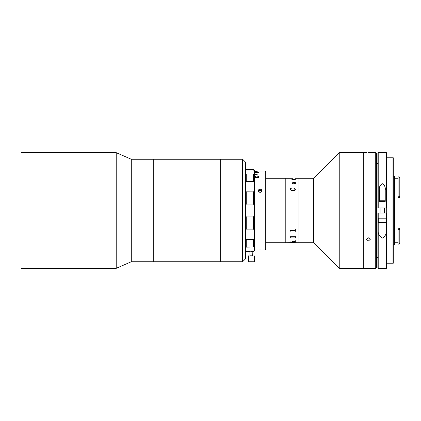 <?xml version="1.0" encoding="UTF-8"?>
<svg xmlns="http://www.w3.org/2000/svg" width="421" height="421" viewBox="0 0 421 421"><rect width="100%" height="100%" fill="white"/><g stroke="black" fill="none" stroke-linecap="round" stroke-linejoin="round"><path stroke-width="0.63" d="M242.607 261.741L242.607 159.259L245.538 162.185L245.538 258.815L242.607 261.741L153.255 261.741L153.255 159.259L131.294 159.259L116.217 152.67L21.05 152.67L21.05 268.33L116.217 268.33L116.217 152.67M242.607 159.259L220.646 159.259L220.646 261.741L220.646 159.259L153.255 159.259L153.255 261.741L131.294 261.741L131.294 159.259M290.453 242.696L295.353 242.601L285.796 242.712L285.796 178.288L266.035 178.288M293.274 242.696L298.973 242.712L298.973 210.5L298.973 242.712L313.613 242.712L313.613 178.288L339.237 152.67L339.237 268.33L363.276 268.33L363.276 152.67L339.237 152.67M313.613 178.288L298.973 178.288L298.973 210.5L298.973 178.288L295.353 178.293M252.858 250.99L252.7 255.889L249.927 255.879L249.927 250.99M252.858 255.821L249.927 255.821M254.321 255.879L254.321 261.73L254.005 261.757L248.464 261.73L248.464 255.879M295.137 241.222L292.006 241.412L291.79 241.007L294.9 241.007L295.353 240.696L295.353 241.412L292.216 241.212M295.137 179.588L295.353 179.914L292.006 179.914L291.864 179.656L292.532 179.656L291.932 179.362L295.353 179.03L295.353 179.33L292.148 179.367L294.9 179.672L292.148 179.383M292.79 178.288L285.796 178.288L285.796 242.712L266.035 242.712M295.421 183.424L294.558 184.051L293.142 182.819L292.148 183.193L293 183.782L292.695 183.93L291.932 183.203L292.811 182.603L295.137 182.493L294.568 182.288L295.353 182.556L294.995 182.819L295.421 183.424L294.995 182.83L295.353 182.567L294.568 182.298M295.421 189.182C295.168 190.208 294.295 190.676 292.805 190.597C291.311 190.624 290.427 190.118 290.153 189.082L290.153 188.255L291.448 188.076L290.369 189.14C290.758 189.892 291.569 190.229 292.805 190.15C294.047 190.271 294.853 189.939 295.205 189.161L293.858 188.219M295.205 183.409L294.784 182.819L293.358 182.819L294.479 183.782L295.205 183.409L294.479 183.766L293.358 182.83M295.137 182.504L292.811 182.614L291.932 183.219M292.148 183.203L293 183.793M290.227 231.04L290.011 230.203L294.9 230.203L295.353 229.403L295.353 231.308L294.9 230.529L290.674 230.529L290.227 231.308L290.011 230.245M294.9 230.54L290.674 230.529M295.137 237.123L290.674 236.965L290.227 237.523L290.011 236.755L294.9 236.723L295.353 236.128L295.353 237.523L295.132 237.091M290.153 241.059L290.937 241.049M292.006 241.322L291.79 241.007M292.558 242.696L293.242 242.696M293.379 242.691L292.79 242.696M295.353 242.643L292.79 242.685M290.227 237.328L290.011 236.744M290.437 237.128L295.137 237.112M295.205 189.171L295.205 189.166C294.853 189.95 294.047 190.276 292.805 190.16C291.569 190.239 290.758 189.903 290.369 189.15L290.369 189.14M290.153 189.092L290.153 188.266L291.506 188.219M291.932 179.372L295.353 179.046M291.864 179.672L292.479 179.656M290.437 178.293L292.574 178.293M260.852 189.282C262.409 190.239 262.409 191.223 260.852 192.229L259.499 192.229A1.831 1.584 180 0 1 259.499 189.282L260.852 189.282A1.831 1.584 180 0 1 262.009 190.755L262.009 191.045M261.246 190.987L261.257 192.034L259.099 192.034L259.052 191.066L260.125 190.476L261.246 190.987L261.294 192.008M258.347 190.755L258.347 191.045M259.499 192.229C257.947 191.223 257.947 190.239 259.499 189.282M254.558 176.699C254.673 177.415 255.436 177.783 256.842 177.799C258.194 177.773 258.931 177.409 259.062 176.704L257.784 175.857L257.652 176.162L258.557 176.72L256.847 177.457L255.063 176.731L256.163 176.104L256.021 175.804L254.558 176.699M265.298 170.968L266.035 171.7L266.035 249.3L265.298 250.032L265.298 170.968L258.715 170.968M255.163 176.094L256.042 175.852M254.321 171.363L257.247 171.363L254.321 171.321M254.321 172.484L258.715 172.484L254.321 172.405M254.321 174.32L257.247 174.32L254.321 174.205L254.321 244.906M253.589 216.915L246.269 216.915L246.269 229.108L253.589 229.108L253.589 216.915L254.321 215.042L254.321 205.958L253.589 204.085L253.589 191.892L246.232 191.844M260.178 249.99L260.852 249.995C262.409 250.037 262.409 250.037 260.852 249.995C262.409 250.037 262.409 250.037 260.852 249.995M260.178 192.339L260.852 192.229A1.831 1.584 180 0 0 262.009 190.755M259.062 176.831L257.784 175.857M258.552 176.788L256.847 177.578L255.068 176.794M256.163 176.231L256.021 175.931L254.558 176.825M257.784 175.989L257.652 176.288M259.499 249.995C257.947 250.037 257.947 250.037 259.499 249.995C257.947 250.037 257.947 250.037 259.499 249.995M245.538 190.66L246.269 191.892L246.269 204.085L245.538 205.958M246.269 204.085L253.589 204.085M245.538 237.691L246.269 239.491L246.269 247.022L245.538 247.143L253.589 247.022L253.589 239.491L254.321 237.691L254.321 183.309L253.589 181.509L253.589 173.978L246.269 173.978L246.269 181.509L253.589 181.509M254.321 230.34L253.589 229.108M246.269 181.509L245.538 183.309M245.538 173.857L246.269 173.978L245.538 173.857M254.321 183.309L254.321 173.857L253.589 173.978L254.321 173.857L254.321 171.047L253.589 170.01L253.737 169.652L246.269 169.505L245.538 171.047M246.269 170.01L253.589 170.01M253.737 169.652L254.321 170.237L254.321 171.047M253.589 247.022L254.321 247.143L253.589 247.022M254.321 237.691L254.321 250.763L253.589 251.495L254.321 249.953M254.321 173.857L254.321 176.094M251.39 251.479C249.879 251.495 249.879 251.495 251.39 251.479C252.905 251.495 252.905 251.495 251.39 251.479M253.589 250.99L246.269 250.99L246.269 251.495L250.221 251.495M253.589 239.491L246.269 239.491M245.538 249.953L246.269 250.99M246.269 229.108L245.538 230.34M245.538 215.042L246.269 216.915M253.589 191.892L254.321 190.66M261.93 191.213A1.8 1.558 0 0 0 258.426 191.213M368.401 152.697C370.759 152.665 370.759 152.665 368.401 152.697C366.038 152.665 366.038 152.665 368.401 152.697L369.08 152.697M369.128 152.691L369.675 152.686M375.721 152.67L376.453 153.402L376.453 267.598L375.721 268.33L375.721 152.67L370.227 152.67M375.721 268.33L363.276 268.33L363.276 152.67L366.57 152.67M368.401 240.986L366.57 239.417L368.401 237.818L370.227 239.417L368.401 240.986M370.091 240.017L370.227 239.417M399.219 228.266L398.045 228.266L398.045 244.101L399.219 244.101L399.219 228.266L399.95 228.866L399.95 196.912L399.219 197.575L399.219 176.899L399.95 177.63L399.95 196.912M398.045 229.287L399.95 229.482L399.95 243.37L399.219 244.101M394.677 178.73L398.045 178.73M394.677 242.27L398.045 242.27M399.219 176.899L398.045 176.899L398.045 197.575L399.219 197.575M398.045 196.833L399.95 196.465M393.288 176.167L394.677 176.167L394.677 244.833L393.288 244.833L393.288 263.204L392.998 263.204L393.288 263.204L393.288 157.796L392.998 157.796L393.288 157.796L393.288 244.833M386.699 263.204L386.994 263.204L386.699 263.204L386.699 157.796L386.994 157.796L386.699 157.796M386.699 166.29L386.699 255.037M386.699 186.992L386.699 234.329L386.699 186.992M392.998 157.796L386.994 157.796L386.994 263.204L392.998 263.204L392.998 157.796M399.95 228.866L399.95 229.482M378.211 228.666L378.211 268.33L377.916 268.04L377.916 213.063L378.211 213.063L378.211 228.666C377.611 232.96 378.974 236.118 382.3 238.128C385.641 236.128 387.01 232.976 386.41 228.666L386.41 213.063L386.699 213.063L386.699 257.352M379.379 201.349L385.236 201.349L385.236 190.255C385.62 187.298 384.647 185.108 382.315 183.693C379.968 185.098 378.989 187.287 379.379 190.255L379.379 201.349M377.916 207.937L377.916 152.96L378.211 152.67L378.211 207.937L377.916 207.937M386.699 207.937L378.211 207.937M386.699 213.063L386.41 213.063L386.699 213.063M378.211 213.063L386.41 213.063M378.284 222.03L378.284 218.189L386.336 218.189L386.336 222.03L385.783 222.577L378.832 222.577L378.284 222.03L386.336 222.03M380.11 200.764L384.505 200.764L380.11 200.764L380.11 201.349M382.247 222.577L385.783 222.577M378.211 268.33L386.41 268.33L386.41 228.666M386.41 207.937L386.41 152.67L386.699 152.96M131.294 261.741L116.217 268.33M313.613 242.712L339.237 268.33M255.263 176.094L254.973 176.094M265.298 250.032L262.041 250.032M258.31 250.032L254.321 250.032M253.589 251.495L252.563 251.495M377.916 257.352L376.453 257.352M377.916 163.648L376.453 163.648M386.41 268.33L386.699 268.04M378.211 152.67L386.41 152.67M380.11 207.937L380.11 213.063M384.505 200.764L384.505 201.349M384.505 207.937L384.505 213.063"/></g></svg>
